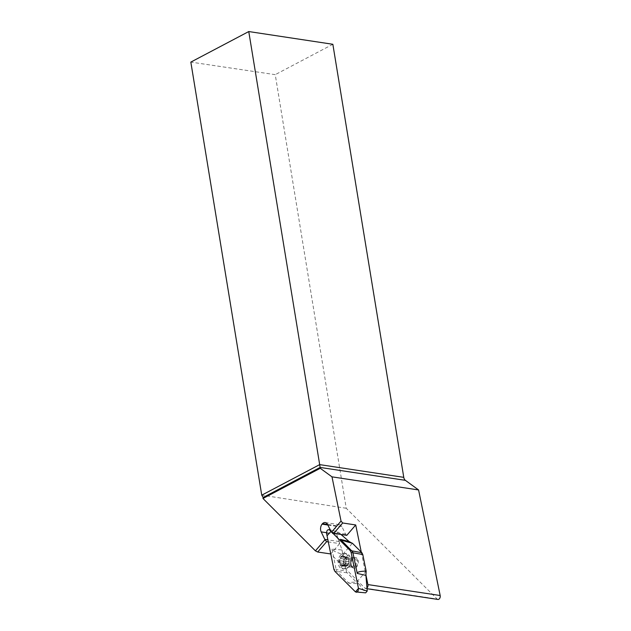 <?xml version="1.0" encoding="UTF-8"?>
<svg xmlns="http://www.w3.org/2000/svg" width="631" height="631" viewBox="0 0 631 631"><rect width="100%" height="100%" fill="white"/><g stroke="black" fill="none" stroke-linecap="round" stroke-linejoin="round"><path stroke-width="0.47" stroke-dasharray="3.15 2.37" d="M361.271 552.101L365.877 574.652M437.906 599.45A2.847 1.885 98.6 0 1 437.133 599.04L346.245 508.27L275.242 74.663L190.83 62.098M332.852 44.28L275.242 74.663M346.245 508.27L261.739 495.114M346.79 535.34L345.607 534.165L341.899 526.656A5.703 3.77 -81.4 0 0 339.565 524.724A5.703 3.77 -81.4 0 0 336.796 525.852L336.402 526.309A5.703 3.77 -81.4 0 0 335.526 534.063L339.241 541.564L339.659 543.622L328.301 541.903M339.241 541.564L327.875 539.844M345.607 534.165L331.275 531.988M336.402 526.309L327.828 525.016M336.796 525.852L327.544 524.448M355.561 567.774A5.34 3.534 -81.4 0 0 358.337 562.118A5.34 3.534 -81.4 0 0 355.545 557.504A5.34 3.534 -81.4 0 0 352.761 558.774A5.34 3.534 -81.4 0 0 351.222 564.39A5.34 3.534 -81.4 0 0 353.952 568.074A5.34 3.534 -81.4 0 0 355.561 567.774M366.966 588.013A2.847 1.885 98.6 0 1 365.649 588.51A2.847 1.885 98.6 0 1 364.868 588.1L330.786 554.057M339.659 543.622L330.762 553.955M340.685 556.944A5.34 3.534 98.6 0 1 346.253 559.965A5.34 3.534 98.6 0 1 341.079 565.975A5.34 3.534 98.6 0 1 340.685 556.944M349.203 561.827L345.843 561.33L345.48 557.701A5.024 3.321 98.6 0 1 345.693 562.6A5.024 3.321 98.6 0 1 342.885 565.865A5.024 3.321 98.6 0 1 339.864 564.224A5.024 3.321 98.6 0 1 339.652 559.318A5.024 3.321 98.6 0 1 342.459 556.061A5.024 3.321 98.6 0 1 345.48 557.701L347.697 558.017L346.419 556.566L344.81 558.624L343.879 558.94L343.272 561.172L343.99 565.337L345.094 565.092L346.048 566.433L347.192 565.486L347.657 564.382L348.596 564.067L349.203 561.827L348.801 560.785A3.825 2.532 -81.4 0 0 347.373 557.907A3.825 2.532 -81.4 0 0 346.805 557.717A3.825 2.532 -81.4 0 0 344.81 558.624A3.825 2.532 -81.4 0 0 343.674 562.213A3.825 2.532 -81.4 0 0 345.094 565.092A3.825 2.532 -81.4 0 0 345.662 565.289A3.825 2.532 -81.4 0 0 347.657 564.382A3.825 2.532 98.6 0 0 348.801 560.785L348.478 557.67L347.697 558.017M348.225 567.253A7.84 5.19 98.6 0 1 346.916 568.421A7.84 5.19 98.6 0 1 344.14 569.107A7.84 5.19 98.6 0 1 340.133 563.712A7.84 5.19 98.6 0 1 342.396 555.469A7.84 5.19 98.6 0 1 346.482 553.616A7.84 5.19 98.6 0 1 348.935 555.091A7.84 5.19 98.6 0 1 348.225 567.253M340.495 555.177A7.84 5.19 98.6 0 1 344.581 553.324A7.84 5.19 98.6 0 1 348.541 561.85A7.84 5.19 98.6 0 1 342.239 568.823A7.84 5.19 98.6 0 1 338.232 563.42A7.84 5.19 98.6 0 1 340.495 555.177M352.035 558.664A5.34 3.534 98.6 0 1 354.827 557.402A5.34 3.534 98.6 0 1 357.517 563.207A5.34 3.534 98.6 0 1 353.226 567.963A5.34 3.534 98.6 0 1 350.56 564.69A5.34 3.534 98.6 0 1 351.309 559.736A5.34 3.534 98.6 0 1 352.035 558.664M355.016 565.928A4.456 2.95 -81.4 0 0 356.302 561.251A4.456 2.95 -81.4 0 0 354.03 558.175A4.456 2.95 -81.4 0 0 351.704 559.232A4.456 2.95 -81.4 0 0 351.104 560.123A4.456 2.95 -81.4 0 0 350.481 564.256A4.456 2.95 -81.4 0 0 352.697 566.985A4.456 2.95 -81.4 0 0 355.016 565.928M349.164 561.827L345.843 561.33L345.125 563.451L348.375 563.948M348.596 564.067L345.157 563.483L342.885 565.865L341.008 564.619L343.99 565.337M342.885 565.865L342.325 565.408L345.646 565.912M344.258 565.155L339.864 564.224L339.928 560.667L343.272 561.172M344.778 564.982L341.205 564.54L344.297 565.116M343.303 561.172L339.983 560.675L339.652 559.318L340.669 558.514L344.092 559.058M343.879 558.94L340.472 558.419L343.99 559.019M344.037 559.042L340.748 558.538L342.459 556.061L346.419 556.566M342.459 556.061L346.829 557.157M345.48 557.701L348.209 557.843M348.17 557.891L343.54 556.66M345.749 559.074L349.069 559.571M343.501 556.589L346.821 557.094M341.963 557.015L345.283 557.52M340.085 562.923L343.406 563.428M343.871 564.982L347.192 565.486M348.438 563.964L345.141 563.467L348.478 563.988M346.593 558.892A3.825 2.532 -81.4 0 0 345.488 562.915A3.825 2.532 -81.4 0 0 347.444 565.557A3.825 2.532 -81.4 0 0 349.44 564.65A3.825 2.532 -81.4 0 0 350.544 560.628A3.825 2.532 -81.4 0 0 348.588 557.985A3.825 2.532 -81.4 0 0 346.593 558.892M326.574 533.479C329.603 532.911 332.876 532.966 336.394 533.645L342.01 549.964L331.969 549.088C332.308 550.5 335.913 552.275 342.783 554.42L352.398 543.244M366.161 571.11L356.547 582.255C350.655 582.09 348.083 582.413 348.84 583.21L358.724 583.754L365.664 592.848M342.783 554.42L346.167 570.976L347.058 572.782L356.547 582.255L358.724 583.754M331.969 549.088L336.157 569.572L333.925 569.422M332.158 532.54L330.952 531.341L332.158 532.54M340.961 534.457L337.948 531.846L330.258 529.937M360.498 592.588L355.458 591.902M334.872 571.339L337.104 571.489L348.84 583.21M347.058 572.782L337.104 571.481L336.52 570.653L336.157 569.572L346.167 570.976M336.394 533.645L337.948 531.846M351.988 543.141L352.382 543.244M342.01 549.964L342.783 554.389M335.526 534.063L326.503 532.69M341.899 526.656L327.568 524.487M364.868 588.1L437.133 599.04M350.008 566.165A5.884 3.896 -81.4 0 0 350.536 557.031A5.884 3.896 -81.4 0 0 345.63 557.315A5.884 3.896 -81.4 0 0 344.258 564.911A5.884 3.896 -81.4 0 0 349.022 567.04A5.884 3.896 -81.4 0 0 350.008 566.165M350.118 558.995A4.456 2.95 98.6 0 1 352.445 557.938A4.456 2.95 98.6 0 1 354.693 562.781A4.456 2.95 98.6 0 1 351.112 566.741A4.456 2.95 98.6 0 1 348.84 563.672A4.456 2.95 98.6 0 1 350.118 558.995M345.835 561.306L349.124 561.803M345.733 559.121L349.03 559.626M341.994 557.094L345.283 557.591M340.156 562.884L343.445 563.38M340.054 560.707L343.351 561.204M342.349 565.344L345.646 565.841M343.895 564.919L347.184 565.415M325.233 522.555L339.565 524.724M367.021 588.715L365.649 588.51M354.03 558.175L350.536 557.031L348.935 555.091M352.697 566.985L349.022 567.04L346.916 568.421M342.239 568.823L344.14 569.107M344.581 553.324L346.482 553.616M353.226 567.963L353.952 568.074M354.827 557.402L355.545 557.504M350.481 564.256L350.56 564.69M348.478 557.67L345.007 557.141M342.507 565.897L346.048 566.433M345.662 565.289L347.444 565.557M346.805 557.717L348.588 557.985M352.161 543.188L350.931 542.865M331.78 530.253L330.242 529.898"/><path stroke-width="0.95" d="M367.021 588.715L437.906 599.45A2.847 1.885 98.6 0 0 440.17 595.514L418.582 489.956L331.993 476.847L341.04 521.088L342.704 522.989L355.718 524.96L361.271 552.101M365.877 574.652L367.912 584.574A2.847 1.885 98.6 0 1 366.966 588.013M403.769 477.351L332.852 44.28L248.764 31.55L319.68 464.621L403.769 477.351A5.34 3.534 -81.4 0 0 405.37 480.333L320.122 467.429L320.24 468.289L331.993 476.847M418.582 489.956L405.37 480.333M248.764 31.55L190.83 62.098L261.739 495.114L263.127 497.48L262.985 498.482L320.24 468.289M262.985 498.482L315.413 550.847L324.973 539.742L321.195 531.894A5.703 3.77 98.6 0 1 322.062 524.14L322.465 523.683A5.703 3.77 98.6 0 1 325.233 522.555A5.703 3.77 98.6 0 1 327.568 524.487L331.472 532.193L341.04 521.088M263.127 497.48L320.122 467.429L319.68 464.621L261.778 495.154M324.973 539.742L326.645 541.65L317.709 552.022L330.762 553.955M328.301 541.903L326.645 541.65M327.875 539.844L324.902 539.395M355.718 524.96L346.79 535.34L333.775 533.369L331.472 532.193M327.828 525.016L322.062 524.14M327.544 524.448L322.465 523.683M342.704 522.989L333.775 533.369M317.709 552.022L315.413 550.847M340.385 539.308C341.174 540.057 344.684 541.248 350.931 542.865L352.398 543.244L361.886 552.717L362.778 554.523L366.161 571.11C359.985 571.244 357.02 572.033 357.256 573.429L352.705 551.857L340.385 539.308L349.219 541.595L340.961 534.457M356.334 592.32L358.085 591.073L358.471 588.4L351.128 552.456L350.181 550.54L332.158 532.54L350.181 550.54L351.128 552.456L358.471 588.4L355.458 591.902L334.872 571.339L333.925 569.422L327.047 535.79L330.952 531.341L329.595 529.977C327.623 529.204 326.621 530.371 326.574 533.479L333.925 569.422L334.872 571.339L355.458 591.902L365.664 592.848L367.218 591.05L365.925 575.385L366.161 571.11M330.242 529.898L328.917 529.59L330.258 529.937M358.471 588.4L367.218 591.05M349.219 541.595L351.988 543.141M440.17 595.514L367.912 584.574M326.503 532.69L321.195 531.894M362.778 554.523L351.128 552.456M361.886 552.717L350.181 550.54M365.925 575.385L357.256 573.429"/></g></svg>
